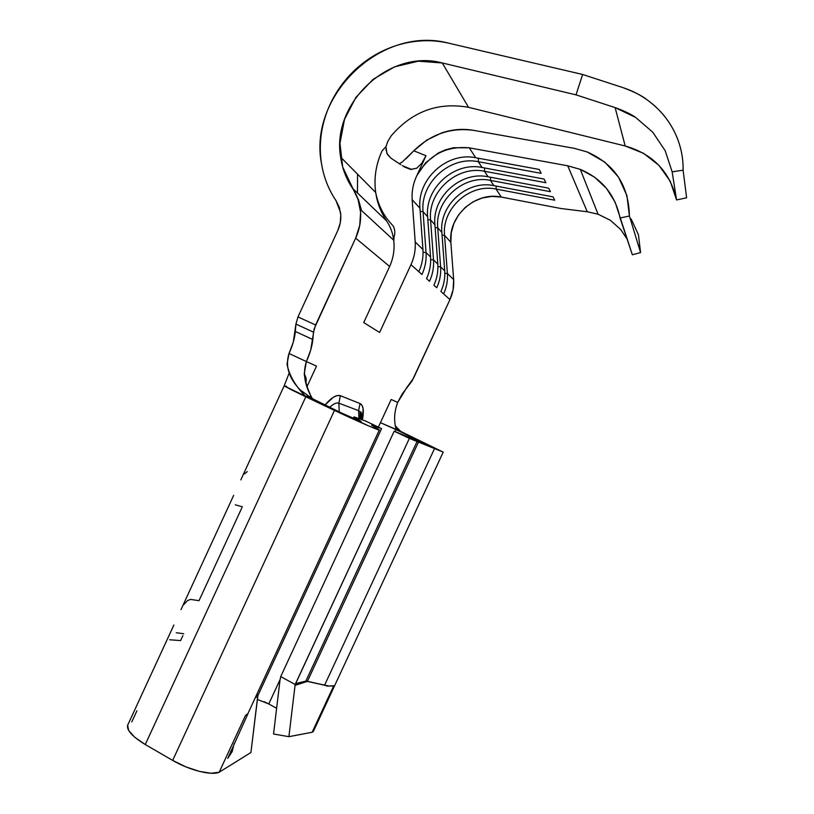 <?xml version="1.0" encoding="UTF-8"?>
<svg xmlns="http://www.w3.org/2000/svg" width="814" height="814" viewBox="0 0 814 814"><rect width="100%" height="100%" fill="white"/><g stroke="black" fill="none" stroke-linecap="round" stroke-linejoin="round"><path stroke-width="1.22" d="M405.86 158.872L413.797 150.804C430.901 134.107 450.875 127.299 473.728 130.372L574.226 148.321L587.23 151.974L574.226 148.321L473.728 130.372C462.952 128.47 452.218 129.345 441.544 132.977L426.699 140.13L413.797 150.793L425.997 155.739L416.809 175.651L425.529 162.892L438.37 152.961L445.757 149.725L453.571 147.721L469.281 147.833L475.722 157.743L539.224 169.454L541.188 173.351L478.296 161.701L482.061 167.501L544.057 179.039L545.919 182.743L484.513 171.266L488.095 176.791L548.646 188.166L550.427 191.687L490.425 180.372L493.844 185.633L553.021 196.856L554.71 200.213L496.072 189.062L501.271 197.069L560.968 208.516L587.27 211.762L567.745 165.802L469.281 147.833L567.745 165.802L580.311 169.383C601.953 178.612 615.201 194.811 620.054 217.999L632.356 254.772L640.567 252.574L629.415 215.995L626.912 195.533L618.457 177.045L604.812 162.108L587.23 151.974C614.682 164.153 628.744 185.49 629.415 215.995L620.054 217.999L629.415 215.995L640.567 252.574L638.441 234.707L631.115 218.925M627.106 239.072L620.675 229.487L610.429 220.319L598.066 214.214L580.311 169.383L594.658 177.238L606.522 188.421L615.17 202.269L632.356 254.772L640.567 252.574L638.441 234.707M620.675 229.487L610.429 220.319L598.066 214.214L587.27 211.762L567.745 165.802L580.311 169.383L598.066 214.214L587.27 211.762L560.968 208.516L501.271 197.069L491.717 196.408L482.163 198.016L473.138 201.78L465.15 207.499L458.618 214.845L453.907 223.423L451.271 232.733L450.854 242.297L444.556 235.348C441.687 208.557 469.668 183.191 496.072 189.062L501.271 197.069C475.427 191.29 448.036 216.076 450.854 242.297L453.652 279.599L447.395 273.463C447.873 280.515 446.621 287.332 443.62 293.905L449.969 299.583C452.899 293.162 454.131 286.497 453.652 279.599L450.854 242.297L444.556 235.348L447.395 273.463L453.652 279.599L453.093 289.764L449.969 299.583L440.903 291.473C443.935 284.839 445.207 277.961 444.719 270.848L440.608 266.829C441.107 274.043 439.814 281.013 436.742 287.749L433.903 285.205C437.006 278.408 438.308 271.367 437.81 264.092L433.506 259.87C434.004 267.257 432.682 274.399 429.527 281.298L426.546 278.622C429.721 271.662 431.064 264.448 430.555 256.99L426.037 252.564C426.546 260.124 425.183 267.45 421.957 274.511L410.978 264.682L379.619 332.478L363.726 322.578L389.641 266.483L355.657 238.136L314.204 328.714L310.704 350.091L306.369 361.558L316.504 366.097L307.112 386.447L316.504 366.097L306.369 361.558C302.828 372.802 304.456 384.483 311.253 396.611L305.219 396.103L299.979 389.723C288.726 377.93 285.073 365.852 289.031 353.479L293.315 342.043L295.92 324.094L297.975 316.931L337.82 230.443L297.975 316.931L315.608 324.979L355.657 238.136L359.747 225.386L360.582 212.22L358.099 199.542L342.684 167.002L339.947 143.345L344.495 119.434L355.871 97.426L373.077 79.334L394.546 66.85L418.345 61.182L442.267 62.963L576.007 94.851L582.631 74.481L448.718 43.183C438.888 40.893 428.866 40.191 418.63 41.066C408.394 41.962 398.443 44.363 388.756 48.291C379.09 52.218 370.116 57.458 361.864 64.021C353.612 70.584 346.438 78.154 340.344 86.722C334.249 95.309 329.507 104.497 326.099 114.306C322.7 124.125 320.797 134.107 320.39 144.271C319.983 154.436 321.113 164.326 323.748 173.931C326.404 183.537 330.484 192.419 335.968 200.58L339.306 207.367L340.771 214.957L340.272 222.822L337.82 230.443C340.486 224.552 341.371 218.518 340.496 212.332L335.968 200.58C328.642 189.621 323.87 177.533 321.622 164.286C307.672 96.306 380.891 25.02 448.718 43.183L582.631 74.481L622.883 87.597C634.442 91.911 642.643 96.083 647.496 100.112C655.677 106.227 662.158 112.678 666.941 119.444C672.567 127.32 676.668 135.378 679.232 143.64C682.02 152.544 683.302 161.396 683.099 170.187L686.619 197.792L683.099 170.187L672.15 171.825L676.556 199.949L686.619 197.792L676.556 199.949C670.146 171.947 653.021 153.958 625.193 145.981L615.119 107.601C624.623 111.08 631.45 114.347 635.592 117.409L652.716 132.153L665.211 150.753L672.15 171.825L676.556 199.949L670.278 181.329L658.974 165.395L643.548 153.317L625.193 145.981L615.119 107.601L576.007 94.851L442.267 62.963L468.538 107.326L625.193 145.981L468.538 107.326C438.034 101.903 412.271 111.396 391.229 135.796L387.83 141.361L385.968 146.581L381.98 151.038C375.885 164.509 373.789 178.317 375.681 192.47L376.628 197.731C378.52 206.156 381.847 213.889 386.619 220.94L352.482 188.207C346.194 178.866 342.246 168.498 340.628 157.102C331.135 103.297 389.306 48.484 442.267 62.963L468.538 107.326M444.719 270.848L441.86 232.387L437.728 227.828L440.608 266.829L444.719 270.848C445.207 277.961 443.935 284.839 440.903 291.473L443.62 293.905C446.621 287.332 447.873 280.515 447.395 273.463L444.82 273.28L447.395 273.463L444.556 235.348L442.063 235.124L444.556 235.348C441.687 208.557 469.668 183.191 496.072 189.062L554.71 200.213L553.021 196.856L493.844 185.633C467.205 179.741 438.98 205.352 441.86 232.387L437.728 227.828C434.818 200.427 463.431 174.43 490.425 180.372L493.844 185.633C467.205 179.741 438.98 205.352 441.86 232.387L444.719 270.848M423.056 211.671L426.037 252.564L430.555 256.99L427.615 216.687L423.056 211.671C420.044 182.936 450.01 155.576 478.296 161.701L482.061 167.501C454.181 161.426 424.623 188.36 427.615 216.687L423.056 211.671L426.037 252.564L423.056 252.309L426.037 252.564C426.546 260.124 425.183 267.45 421.957 274.511L418.823 271.703C422.079 264.57 423.453 257.173 422.944 249.532L415.201 241.962C415.71 249.786 414.306 257.356 410.978 264.682L418.823 271.703C422.079 264.57 423.453 257.173 422.944 249.532L419.953 208.242L412.169 199.664L415.201 241.962L422.944 249.532L419.953 208.242L412.169 199.664C411.63 191.605 413.085 183.801 416.534 176.251C428.378 155.199 445.96 145.737 469.281 147.833L475.722 157.743C447.171 151.577 416.91 179.233 419.953 208.242C416.91 179.233 447.171 151.577 475.722 157.743L539.224 169.454L541.188 173.351L478.296 161.701C450.01 155.576 420.044 182.936 423.056 211.671L420.177 211.365L423.056 211.671M437.81 264.092L434.91 224.725L430.575 219.943L433.506 259.87L437.81 264.092C438.308 271.367 437.006 278.408 433.903 285.205L436.742 287.749C439.814 281.013 441.107 274.043 440.608 266.829L437.922 266.626L440.608 266.829L437.728 227.828L435.124 227.584L437.728 227.828C434.818 200.427 463.431 174.43 490.425 180.372L550.427 191.687L548.646 188.166L488.095 176.791C460.846 170.798 431.969 197.059 434.91 224.725L430.575 219.943C427.604 191.89 456.888 165.232 484.513 171.266L488.095 176.791C460.846 170.798 431.969 197.059 434.91 224.725L437.81 264.092M371.571 425.142L379.293 430.057C378.052 430.23 354.466 419.912 334.483 410.409L172.67 760.398L145.268 744.535L172.67 760.398L334.483 410.409L306.664 397.212L368.956 426.048L378.245 429.772L379.456 430.006L378.276 429.141L371.815 425.183L381.603 428.622L365.232 420.869L355.026 417.226L361.192 421.56L356.257 419.688L305.81 396.805L145.268 744.535L134.798 737.301L128.622 730.453L127.625 725.06L128.236 723.982C125.427 728.998 131.105 735.836 145.268 744.535L305.81 396.805L291.168 389.672L284.503 386.039L286.559 386.355M378.388 427.096L380.433 422.67L395.98 429.619L395.095 431.542L395.98 429.619L427.961 444.912L394.18 431.217L409.361 438.39L443.274 452.136L400.783 431.44L380.433 422.67L391.178 399.491L397.71 402.411L402.218 393.935L412.037 380.993L449.969 299.583L413.461 378.317L406.99 387.25L397.71 402.411C394.454 410.978 393.793 419.434 395.716 427.788L399.562 430.545L395.492 426.109L400.783 431.44L443.192 452.157L418.65 441.748L307.438 681.287L305.85 681.084L417.236 441.157L409.361 438.39L394.18 431.217L428.286 445.187L397.71 430.443L395.716 427.788C393.793 419.434 394.454 410.978 397.71 402.411L391.178 399.491L378.388 427.096M264.001 701.648L268.773 703.957L280.097 679.517L268.773 703.957L257.336 699.43M324.878 405.118L333.343 397.273L337.23 395.553L340.374 395.706L360.032 403.551L362.047 405.382L363.136 408.832L362.423 419.729C364.153 410.612 363.349 405.219 360.032 403.551L358.618 410.643L338.878 403.174C336.558 402.37 333.475 403.764 329.609 407.366C333.475 403.764 336.558 402.37 338.878 403.174L339.224 411.925L338.878 403.174L340.374 395.706L338.878 403.174L358.618 410.643L358.943 418.63L358.618 410.643L360.032 403.551L340.374 395.706C336.589 394.424 331.42 397.558 324.878 405.118M183.842 604.588L187.576 600.529L190.639 599.419L199.003 600.691L241.87 507.794M273.535 733.994L279.996 680.27L273.535 733.994L288.899 736.67L295.055 685.368L288.899 736.67L312.149 732.254L313.868 730.351M169.678 639.773L180.596 640.587L182.885 635.632M268.773 703.957L276.628 708.292L268.773 703.957M243.355 757.244L219.19 772.221C211.854 775.823 189.296 770.217 172.67 760.398L185.887 766.88L199.471 771.407L211.182 773.269L219.19 772.221L245.502 715.445L248.005 713.644L227.757 758.394L232.194 751.587L234.167 743.467M328.246 685.876L307.407 681.399L295.055 685.368L295.228 684.503L280.728 676.607L394.18 431.217L280.728 676.607L295.228 684.503L409.361 438.39L295.543 683.648L305.85 681.084L417.236 441.157L418.65 441.748L307.438 681.287L324.583 685.205L434.493 448.656L324.583 685.205L327.269 686.121L333.76 685.744L312.149 732.254L313.4 731.369L443.192 452.157M312.678 398.809L340.69 412.617L360.602 421.428L354.517 417.45L353.948 418.681L354.517 417.45L353.927 416.9L365.232 420.869L381.603 428.622L258.18 694.942L256.257 695.563L258.18 694.942L381.603 428.622L371.581 425.112M258.18 694.942L257.845 695.858L258.18 694.942M400.101 431.125L400.783 431.44L400.101 431.125M418.742 441.157L419.047 440.506L418.742 441.157M131.797 721.916L136.915 710.805M294.943 735.551L312.149 732.254L333.76 685.744M332.204 686.049L330.433 686.08M324.583 685.205L305.85 681.084L295.543 683.648L295.055 685.368L305.85 681.084L324.572 685.215M280.728 676.607L279.996 680.27L280.728 676.607M273.545 734.004L288.899 736.67M231.502 750.732L230.759 751.037M255.393 697.445L257.651 696.815L250.926 752.523L257.845 695.858L257.651 696.815L255.393 697.425M250.926 752.523L219.19 772.221L245.502 715.445L247.649 714.153L379.293 430.057M360.114 419.047L360.124 411.874L361.233 419.444L360.124 411.874L358.618 410.643L360.144 411.904C361.508 411.518 361.945 414.061 361.436 419.515M311.345 396.805L311.253 396.611C307.478 388.919 305.138 381.318 304.243 373.819L306.369 361.558C309.981 353.612 312.138 346.265 312.83 339.54L295.34 331.491L312.83 339.54L313.512 332.153L295.92 324.094L295.34 331.491C294.739 338.237 292.633 345.563 289.031 353.479L306.369 361.558L289.031 353.479L287.027 364.143C289.031 374.878 295.095 385.531 305.219 396.103L284.503 386.039M305.219 396.103L314.245 400.071M312.576 398.697L312.027 398.005L312.576 398.697M400.783 431.44L397.71 430.443L395.716 427.788L399.562 430.545M311.253 396.611L312.027 398.005L309.727 396.856L299.979 389.723M315.608 324.979L297.975 316.931L295.92 324.094L313.512 332.153L315.608 324.979M176.272 632.732L183.75 633.76M235.277 504.822L242.338 506.776M247.232 471.621L244.475 473.911M359.992 206.797L360.897 209.931L359.992 206.797M386.619 220.94L352.482 188.207C356.736 194.515 359.34 201.577 360.317 209.412C361.436 219.241 359.88 228.826 355.657 238.136L389.641 266.483C393.416 258.018 394.78 249.298 393.722 240.334C392.857 233.191 390.486 226.719 386.619 220.94C381.847 213.889 378.52 206.156 376.628 197.731L375.529 191.371C373.901 177.564 376.048 164.123 381.98 151.038L385.968 146.581L386.894 153.368L390.781 158.058L397.334 162.424M401.312 162.658L402.452 161.833M400.742 164.642L390.781 158.058L387.383 154.365L385.938 149.308M357.468 192.989L357.55 174.176M393.773 240.832C394.729 249.633 393.345 258.191 389.641 266.483L363.726 322.578L379.619 332.478L410.978 264.682C414.306 257.356 415.71 249.786 415.201 241.962L412.169 199.664C411.63 191.605 413.085 183.801 416.534 176.251L425.997 155.739L421.733 163.329L416.615 168.284L410.51 169.404L404.1 166.839M399.379 163.746L402.37 161.894L413.797 150.804L425.997 155.739L421.733 163.329L416.615 168.284L410.51 169.404M391.229 135.796L387.83 141.361L385.968 146.581M429.527 281.298C432.682 274.399 434.004 267.257 433.506 259.87L430.667 259.646L433.506 259.87L430.575 219.943L427.828 219.668L430.575 219.943C427.604 191.89 456.888 165.232 484.513 171.266L545.919 182.743L544.057 179.039L482.061 167.501C454.181 161.426 424.623 188.36 427.615 216.687L430.555 256.99C431.064 264.448 429.721 271.662 426.546 278.622L429.527 281.298M484.656 167.989L484.513 171.266L484.656 167.989M478.439 158.242L478.296 161.701L478.439 158.242M490.577 177.249L490.425 180.372L490.577 177.249M496.225 186.08L496.072 189.062L496.225 186.08M683.099 170.187L672.15 171.825L665.211 150.753L652.716 132.153L635.592 117.409L615.119 107.601L576.007 94.851L582.631 74.481L622.883 87.597C631.745 90.496 639.957 94.668 647.496 100.112C655.026 105.566 661.507 112.006 666.941 119.444C672.364 126.892 676.465 134.961 679.232 143.64C681.99 152.32 683.282 161.172 683.099 170.187M284.198 385.795L240.812 479.884M128.236 724.002L173.87 625.03M180.973 609.635L233.669 495.35M353.245 418.365L353.876 417.012M229.07 754.924L230.23 754.67M284.259 385.633L289.214 372.904M304.243 373.819C306.959 379.11 306.196 379.69 305.952 382.875M340.628 157.102L375.681 192.47M393.844 240.313L360.317 209.412M358.292 199.074L361.538 210.531M375.692 192.572C379.782 212.881 390.048 222.364 393.447 226.282C396.398 233.801 393.6 235.348 393.874 240.496M402.208 165.598L411.742 169.505"/></g></svg>
